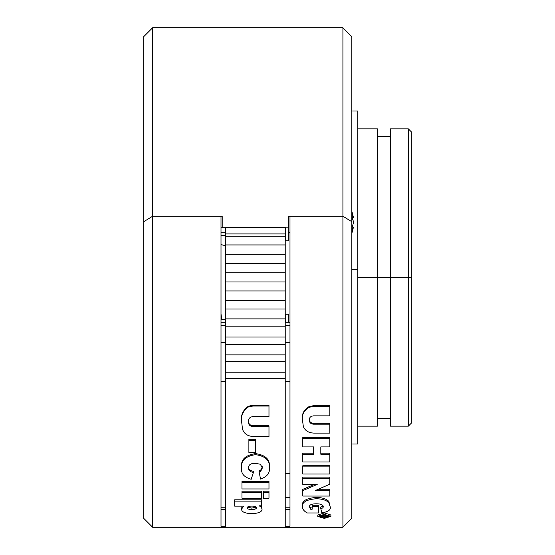 <?xml version="1.0" encoding="UTF-8"?>
<svg xmlns="http://www.w3.org/2000/svg" width="555" height="555" viewBox="0 0 555 555"><rect width="100%" height="100%" fill="white"/><g stroke="black" fill="none" stroke-linecap="round" stroke-linejoin="round"><path stroke-width="0.83" d="M329.184 515.706L328.518 516.025M324.342 518.037L329.691 516.414L324.314 514.707L318.993 516.421L324.342 518.037L324.342 516.608M324.321 514.312L317.807 516.428L324.342 518.377L330.884 516.414L324.321 514.312M330.884 516.414L330.884 515.005L324.321 512.91L317.807 515.012L317.807 516.428M152.625 527.25L143.703 518.328L143.703 221.716L152.625 216.228L152.625 527.25L342.914 527.25L342.914 216.228L351.828 221.716L351.828 518.328L342.914 527.25M289.988 507.776L285.228 507.776M225.767 507.776L221.008 507.776M285.228 509.393L289.988 509.393M221.008 509.393L225.767 509.393M289.988 216.228L342.914 216.228L342.914 27.75L152.625 27.75L152.625 216.228L221.008 216.228L221.008 526.327L225.767 526.327L225.767 378.441L285.228 378.441L285.228 526.327L289.988 526.327L289.988 216.228M268.981 406.017L268.981 416.632L252.719 416.632C249.695 417.124 248.3 418.761 248.536 421.536C248.279 424.374 249.674 426.073 252.719 426.629L268.981 426.629L268.981 436.535L253.004 436.535C247.405 436.057 243.902 433.559 242.486 429.043L241.605 421.446C240.648 415.189 242.924 410.11 248.425 406.204L253.004 405.254L268.981 405.254L268.981 406.017L253.004 406.017L253.004 405.254M248.536 420.683C248.279 423.507 249.674 425.192 252.719 425.74L268.981 425.74L268.981 426.629M248.883 439.317L255.466 439.317L255.466 440.281L248.883 440.281L248.883 439.317M258.928 472.069L260.663 471.327L262.397 467.914L260.337 464.251L255.571 463.321C250.916 463.238 248.571 464.708 248.536 467.733C248.328 470.14 249.944 471.722 253.385 472.485L251.207 479.256C244.117 477.244 240.912 473.561 241.605 468.191L241.605 467.067C240.731 459.63 245.372 455.142 255.529 453.595C265.463 455.058 270.063 459.436 269.328 466.72L269.328 467.844C270.014 473.033 267.087 476.766 260.531 479.048L258.928 470.917L260.663 470.182L262.397 466.79M248.536 466.609C248.328 468.996 249.944 470.571 253.385 471.334L253.385 472.485M241.952 481.317L268.981 481.317L268.981 482.531L241.952 482.531L241.952 481.317M263.438 491.196L268.981 491.196L268.981 492.465L263.438 492.465L263.438 491.196M241.952 491.196L261.703 491.196L261.703 492.465L241.952 492.465L241.952 491.196M241.605 509.108L243.631 506.125L234.675 506.125L234.675 499.798L261.703 499.798L261.703 505.813L259.13 505.813L261.273 507.041L261.273 505.681L262.05 509.136C262.05 511.877 258.581 513.375 251.63 513.646C244.838 513.354 241.494 511.842 241.605 509.108L242.008 506.125M320.471 508.762C322.49 508.311 323.412 507.575 323.239 506.569C323.052 504.752 320.769 503.829 316.405 503.815C311.813 503.815 309.475 504.779 309.378 506.708L310.696 509.247L312.153 509.247L312.153 505.258L318.39 505.258L318.39 512.966L307.283 512.966C303.96 511.183 302.35 509.046 302.447 506.548L302.447 505.196C301.996 500.804 306.617 498.217 316.308 497.44C322.441 497.571 326.631 498.931 328.879 501.526L330.17 506.75C331.099 509.795 328.317 511.828 321.824 512.841L320.471 507.395L323.114 505.91M309.482 506.077L310.696 507.881L312.153 507.881M318.306 489.26L329.823 489.26L329.823 490.523L315.33 490.523L329.823 484.203L329.823 477.099L302.794 477.099L302.794 478.292L329.823 478.292M329.823 490.523L329.823 496.052L302.794 496.052L302.794 489.357L314.435 484.397M302.794 465.763L329.823 465.763L329.823 466.88L302.794 466.88L302.794 465.763M320.818 446.914L320.818 454.24L329.823 454.24L329.823 453.192L320.818 453.192L320.818 446.914L329.823 446.914L329.823 437.562L302.794 437.562L302.794 438.512L329.823 438.512M329.823 454.24L329.823 461.989L302.794 461.989L302.794 453.192L313.54 453.192L313.54 446.914L302.794 446.914L302.794 438.512M329.823 406.427L329.823 415.868L313.568 415.868C310.724 416.09 309.322 417.443 309.378 419.927C309.274 422.466 310.668 423.888 313.568 424.193L329.823 424.193L329.823 433.101L313.846 433.101C308.518 432.844 305.014 430.645 303.335 426.504L302.447 419.74C301.622 414.037 303.904 409.618 309.288 406.475L313.846 405.663L329.823 405.663L329.823 406.427L313.846 406.427L313.846 405.663M309.378 419.081C309.274 421.613 310.668 423.028 313.568 423.326L329.823 423.326L329.823 424.193M351.828 444L357.774 444L357.774 269.314L351.828 269.314L357.774 269.314L357.774 111L351.828 111M225.767 227.703L225.767 361.645L285.228 361.645L285.228 227.703M225.767 378.441L225.767 361.645M357.774 426.164L377.4 426.164L377.4 277.5L357.774 277.5L377.4 277.5L377.4 128.836L357.774 128.836M408.32 426.164L390.484 426.164L390.484 277.5L377.4 277.5L390.484 277.5L390.484 128.836L408.32 128.836L408.32 277.5L390.484 277.5L411.297 277.5L411.297 423.188L408.32 426.164L408.32 277.5L411.297 277.5L411.297 131.812L408.32 128.836M285.228 361.645L285.228 378.441M225.767 337.038L285.228 337.038M225.767 344.398L285.228 344.398M225.767 326.826L285.228 326.826M225.767 318.882L285.228 318.882M225.767 308.982L285.228 308.982M225.767 300.512L285.228 300.512M225.767 290.938L285.228 290.938M225.767 281.989L285.228 281.989M225.767 272.824L285.228 272.824M225.767 263.438L285.228 263.438M225.767 254.731L285.228 254.731M225.767 244.963L285.228 244.963M225.767 236.756L285.228 236.756M225.767 233.905L285.228 233.905M225.767 372.225L285.228 372.225M225.767 354.86L285.228 354.86M285.825 322.295L285.825 314.158L288.801 314.158L288.801 322.295M241.605 422.3C240.648 416.007 242.924 410.901 248.425 406.968L248.425 406.204M248.425 406.968L253.004 406.017M252.719 426.629L252.719 425.74M255.466 440.281L255.466 452.408L248.883 452.408L248.883 440.281M241.605 468.191C240.731 460.712 245.372 456.203 255.529 454.649L255.529 453.595M255.529 454.649C265.463 456.12 270.063 460.518 269.328 467.844M260.663 471.327L260.663 470.182M268.981 482.531L268.981 488.962L241.952 488.962L241.952 482.531M268.981 492.465L268.981 498.189L263.438 498.189L263.438 492.465M261.703 492.465L261.703 498.189L241.952 498.189L241.952 492.465M261.273 507.041L262.05 509.136M234.675 501.123L261.703 501.123M251.901 509.469C254.759 509.469 256.292 508.914 256.507 507.797C256.25 506.639 254.655 506.07 251.72 506.098C248.848 506.104 247.329 506.694 247.148 507.853C247.377 508.977 248.959 509.511 251.901 509.469L251.901 508.096L256.202 507.117M247.433 507.152L251.901 508.096M302.447 506.548C301.996 502.129 306.617 499.535 316.308 498.751L316.308 497.44M316.308 498.751C322.441 498.883 326.631 500.249 328.879 502.858L328.879 501.526M328.879 502.858L330.17 506.75M310.696 509.247L310.696 507.881M312.153 506.611L318.39 506.611M302.794 490.62L317.217 484.397L302.794 484.397L302.794 478.292M329.823 466.88L329.823 474.025L302.794 474.025L302.794 466.88M302.794 454.24L313.54 454.24L313.54 446.914M302.447 420.586C301.622 414.849 303.904 410.402 309.288 407.245L309.288 406.475M309.288 407.245L313.846 406.427M313.568 424.193L313.568 423.326M320.651 516.865L320.651 515.734L328.518 515.734L328.518 516.254L326.284 517.239L324.245 516.795L320.651 517.343L320.651 516.865L324.085 516.185L320.651 516.185L319.52 515.699M327.11 516.185L325.494 516.185M326.305 516.185L326.305 516.809L327.11 516.33M325.494 516.351L326.305 516.809M320.651 515.734L320.651 515.193M328.518 515.734L328.518 515.366M221.008 381.216L225.767 381.216M285.228 381.216L289.988 381.216M221.008 325.639L225.767 325.639M285.228 325.639L289.988 325.639M351.828 228.403L353.452 222.701L353.23 220.828L351.828 217.81M351.828 212.995L353.452 217.484L351.828 211.171M352.432 217.484L353.417 222.298M351.828 232.489L353.452 227.12L351.828 233.433M353.452 217.484L351.828 217.484M353.23 216.707L351.828 216.707M353.23 228.223L351.925 228.223M353.452 227.12L352.432 227.12M222.201 227.231L221.008 227.231M152.625 27.75L143.703 36.672L143.703 221.716L152.625 216.228L222.201 216.228L222.201 227.127L288.801 227.127L288.801 240.842L285.825 240.842L285.825 227.703L222.201 227.703L222.201 227.127M342.914 27.75L351.828 36.672L351.828 221.716L342.914 216.228L288.801 216.228L288.801 227.127M288.801 232.351L289.988 232.351M221.008 244.595L225.767 245.816M221.008 319.402L221.764 319.402A225.961 173.098 -90.1 0 1 221.008 313.832M225.767 319.43L221.008 319.423M225.767 319.409L221.764 319.402M225.767 235.57L221.008 235.577M289.988 342.442L285.228 342.442M225.767 342.442L221.008 342.442M221.008 325.716L225.767 325.716M285.228 325.716L289.988 325.716M390.484 418.428L377.4 418.428M221.008 232.705L225.767 232.705M285.228 232.705L285.825 232.705M288.801 232.705L289.988 232.705M390.484 136.572L377.4 136.572M221.008 322.295L225.767 322.295M285.228 322.295L289.988 322.295M285.228 473.533L289.988 473.533M285.228 497.322L289.988 497.322"/></g></svg>
